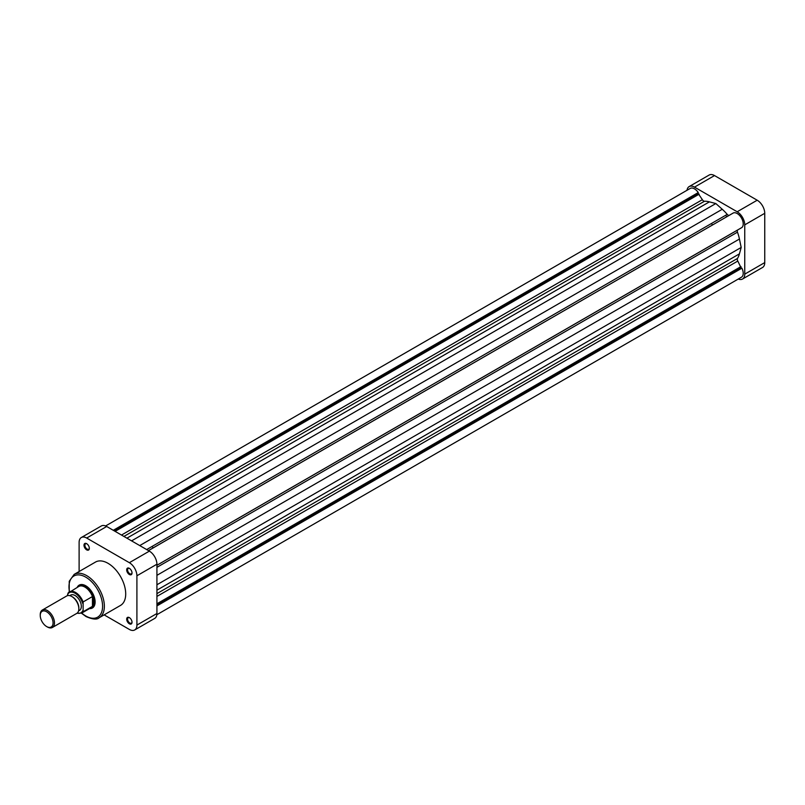 <?xml version="1.0" encoding="UTF-8"?>
<svg xmlns="http://www.w3.org/2000/svg" width="805" height="805" viewBox="0 0 805 805"><rect width="100%" height="100%" fill="white"/><g stroke="black" fill="none" stroke-linecap="round" stroke-linejoin="round"><path stroke-width="1.21" d="M105.596 525.957L690.217 188.43A8.493 4.9 60 0 1 698.237 192.566L698.237 193.603L702.373 199.68A2.516 1.449 -120 0 0 703.63 201.008A2.516 1.449 -120 0 0 704.456 201.25A34.585 19.964 60 0 1 709.416 201.854L715.836 203.544L722.256 209.27A34.585 19.964 60 0 1 727.227 214.392A2.516 1.449 -120 0 0 728.052 215.106A2.516 1.449 -120 0 0 729.3 215.237M148.432 550.6L732.55 213.416M148.482 550.63L733.446 212.902A8.493 4.9 60 0 1 741.465 218.014A8.493 4.9 60 0 1 741.888 227.523L156.925 565.251M740.992 228.036L156.925 565.301L737.803 229.938A2.516 1.449 -120 0 0 737.481 232.162A34.585 19.964 60 0 1 739.433 239.025L741.184 247.447L739.433 253.857A34.585 19.964 60 0 1 737.481 258.455A2.516 1.449 -120 0 0 737.803 261.051L740.992 267.663L741.888 268.186A8.493 4.9 60 0 1 741.465 277.192L156.844 614.718M726.251 216.143A31.445 18.153 60 0 1 726.734 216.726A31.445 18.153 60 0 0 726.251 216.143M698.237 192.566L113.274 530.294M698.237 193.603L114.169 530.817M699.173 194.146L115.105 531.36M715.836 203.544L131.577 540.869M741.184 247.447L156.925 584.762M740.992 266.576L156.925 603.79M740.992 267.663L156.925 604.877M741.888 268.186L156.925 605.913M712.023 224.364A31.445 18.153 60 0 1 712.506 224.937M744.746 224.857A10.686 6.168 -120 0 0 737.179 211.765L694.494 187.122A10.686 6.168 -120 0 0 689.15 186.589L709.165 175.037A10.686 6.168 60 0 1 714.508 175.571L757.193 200.214A10.686 6.168 60 0 1 764.75 213.305L744.746 224.857L744.746 274.143L764.75 262.591L764.75 213.305M764.75 262.591A10.686 6.168 60 0 1 762.536 267.481L742.532 279.033A10.686 6.168 -120 0 0 744.746 274.143M738.265 279.043A10.686 6.168 -120 0 0 742.532 279.033M689.15 186.589A10.686 6.168 -120 0 0 687.017 190.282M86.668 549.855A3.773 2.174 60 0 1 84.002 545.227A3.773 2.174 60 0 1 86.668 543.687L86.668 543.687A3.773 2.174 60 0 1 89.335 548.316A3.773 2.174 60 0 1 86.668 549.855M86.9 543.838A3.14 1.811 -120 0 0 85.541 543.788A3.14 1.811 -120 0 0 85.058 546.313A3.14 1.811 -120 0 0 87.111 549.08A3.14 1.811 -120 0 0 88.691 549.241A3.14 1.811 -120 0 0 89.325 548.034M129.353 574.498A3.773 2.174 60 0 1 126.687 569.88A3.773 2.174 60 0 1 129.353 568.34L129.353 568.34A3.773 2.174 60 0 1 132.02 572.959A3.773 2.174 60 0 1 129.353 574.498M129.585 568.481A3.14 1.811 -120 0 0 128.226 568.441A3.14 1.811 -120 0 0 127.743 570.956A3.14 1.811 -120 0 0 129.796 573.724A3.14 1.811 -120 0 0 131.376 573.885A3.14 1.811 -120 0 0 132.01 572.677M129.353 623.784A3.773 2.174 60 0 1 126.687 619.166A3.773 2.174 60 0 1 129.353 617.626L129.353 617.626A3.773 2.174 60 0 1 132.02 622.245A3.773 2.174 60 0 1 129.353 623.784M129.585 617.767A3.14 1.811 -120 0 0 128.226 617.727A3.14 1.811 -120 0 0 127.743 620.242A3.14 1.811 -120 0 0 129.796 623.02A3.14 1.811 -120 0 0 131.376 623.171A3.14 1.811 -120 0 0 132.01 621.973M77.2 587.368A13.202 7.627 60 0 1 85.783 585.788L85.783 585.788A13.202 7.627 60 0 1 95.121 601.969A13.202 7.627 60 0 1 89.466 608.61M86.004 585.929A12.578 7.265 -120 0 0 79.937 585.426L78.83 586.07A12.578 7.265 60 0 1 88.52 589.441A12.578 7.265 60 0 1 94.004 602.09A12.578 7.265 60 0 1 91.398 607.856A12.578 7.265 60 0 1 89.848 608.389M153.141 547.883A31.445 18.153 -120 0 0 152.668 547.309M99.186 617.737L120.529 605.41A25.025 14.45 -120 0 0 124.362 585.356A25.025 14.45 -120 0 0 108.011 563.309A25.025 14.45 -120 0 0 95.503 562.061L74.161 574.388A25.025 14.45 60 0 1 86.668 575.625A25.025 14.45 60 0 1 103.02 597.682A25.025 14.45 60 0 1 99.186 617.737C97.013 619.83 92.635 619.437 86.044 616.56L81.466 613.219M86.668 538.042L129.353 562.685L149.368 551.133L106.683 526.49L86.668 538.042A10.686 6.168 -120 0 0 81.325 537.519A10.686 6.168 -120 0 0 79.111 542.409L79.111 571.53M104.137 614.879L129.353 629.43A10.686 6.168 -120 0 0 134.697 629.963A10.686 6.168 -120 0 0 136.91 625.072L156.925 613.521L156.925 564.225L136.91 575.776L136.91 625.072M136.91 575.776A10.686 6.168 -120 0 0 129.353 562.685M81.325 537.519L101.339 525.967A10.686 6.168 60 0 1 106.683 526.49M149.368 551.133A10.686 6.168 60 0 1 156.925 564.225M156.925 613.521A10.686 6.168 60 0 1 154.711 618.411L134.697 629.963M91.398 607.856L92.515 607.212A12.578 7.265 -120 0 0 95.121 601.707M40.25 615.473A9.056 5.233 -120 0 0 46.65 626.562A9.056 5.233 -120 0 0 53.06 622.859A9.056 5.233 -120 0 0 46.65 611.77A9.056 5.233 -120 0 0 40.25 615.473L40.25 614.648A10.062 5.806 60 0 1 42.333 610.039A10.062 5.806 60 0 1 50.091 612.736A10.062 5.806 60 0 1 54.478 622.859A10.062 5.806 60 0 1 52.395 627.467A10.062 5.806 60 0 1 47.364 626.964L46.65 626.562M71.736 596.475L72.44 596.877A9.056 5.233 60 0 1 78.85 607.976L78.85 608.791A10.062 5.806 -120 0 0 71.736 596.475A10.062 5.806 -120 0 0 66.704 595.972L42.333 610.039M52.395 627.467L76.757 613.4A10.062 5.806 -120 0 0 78.85 608.791M92.454 606.356A12.266 7.084 -120 0 0 93.561 602.09A12.266 7.084 -120 0 0 92.454 596.545L92.454 606.356L83.116 611.75A12.266 7.084 60 0 1 81.687 613.098L91.025 607.705A12.266 7.084 -120 0 0 92.454 606.356M78.568 610.904L79.514 610.361A8.805 5.082 -120 0 0 81.335 606.326A8.805 5.082 -120 0 0 77.491 597.471A8.805 5.082 -120 0 0 70.709 595.106L69.763 595.66M67.55 595.63L67.992 593.215A12.266 7.084 60 0 1 69.421 591.856A12.266 7.084 60 0 1 83.116 601.939L83.116 611.75M83.116 601.939L92.454 596.545A12.266 7.084 -120 0 0 78.759 586.473L67.992 593.215M77.582 587.147A12.578 7.265 60 0 1 78.83 586.07M704.456 201.25L123.9 536.432M702.373 199.68L121.495 535.043M709.416 201.854L126.908 538.173M722.256 209.27L139.748 545.579M727.227 214.392L146.661 549.573M737.803 229.938L156.925 565.301M737.481 232.162L156.925 567.344M739.433 239.025L156.925 575.334M739.433 253.857L156.925 590.166M737.481 258.455L156.925 593.637M737.803 261.051L156.925 596.414M714.508 175.571L694.494 187.122M737.179 211.765L757.193 200.214M81.728 613.068A23.768 13.725 -120 0 0 85.783 615.986A23.768 13.725 -120 0 0 102.587 606.276A23.768 13.725 -120 0 0 85.783 577.165A23.768 13.725 -120 0 0 69.472 591.836M82.674 603.358A11.632 6.712 -120 0 0 75.107 593.235A11.632 6.712 -120 0 0 67.55 594.623M77.169 613.118A11.632 6.712 -120 0 0 82.674 610.844M69.21 591.987L69.24 581.29L74.161 574.388M76.918 613.299L81.687 613.098"/></g></svg>
